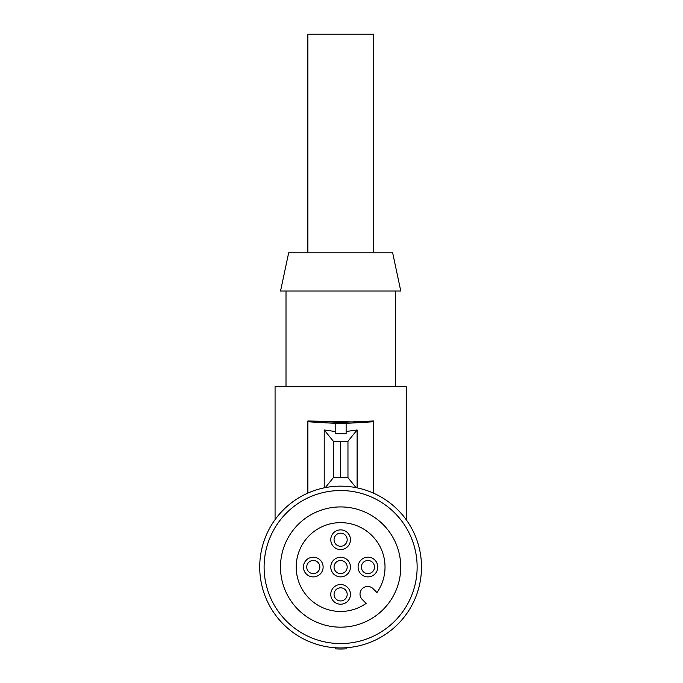 <?xml version="1.0" encoding="UTF-8"?>
<svg xmlns="http://www.w3.org/2000/svg" width="683" height="683" viewBox="0 0 683 683"><rect width="100%" height="100%" fill="white"/><g stroke="black" fill="none" stroke-linecap="round" stroke-linejoin="round"><path stroke-width="1.02" d="M357.704 422.026L307.871 420.984L340.663 422.41L373.456 420.984L373.456 493.126M406.248 519.763L406.248 386.68L275.07 386.68L275.07 519.643M307.871 420.984L307.871 421.77L335.191 423.366L346.127 423.366L373.456 421.77M307.871 493.083L307.871 421.77M335.191 423.366L335.191 433.688L346.127 433.688L346.127 423.366L346.127 431.502L357.107 429.974L347.963 441.269L347.963 477.665L356.039 487.636M347.963 477.665L333.364 477.665L333.364 441.269L324.212 429.974L335.191 431.502M325.296 487.619L333.364 477.665M335.191 647.757L335.191 648.85A81.986 81.986 0 0 0 346.127 648.85L346.127 647.749M357.107 429.974L357.107 487.858M324.212 487.841L324.212 429.974M347.963 441.269L333.364 441.269M400.784 291.035L280.542 291.035L288.67 252.778L392.648 252.778L400.784 291.035M340.663 441.525L340.663 477.408M421.505 567.052A80.893 80.893 0 0 1 300.17 637.102A80.893 80.893 0 0 1 300.17 496.993A80.893 80.893 0 0 1 421.505 567.052M417.134 567.052A76.522 76.522 0 0 1 302.356 633.312A76.522 76.522 0 0 1 302.356 500.784A76.522 76.522 0 0 1 417.134 567.052M400.742 567.052A60.121 60.121 0 0 1 310.552 619.114A60.121 60.121 0 0 1 310.552 514.982A60.121 60.121 0 0 1 400.742 567.052M366.139 603.388A44.412 44.412 0 0 1 297.131 576.051A44.412 44.412 0 0 1 349.619 523.562A44.412 44.412 0 0 1 376.956 592.571L373.08 588.695A7.65 7.65 0 0 0 362.263 588.695A7.65 7.65 0 0 0 362.263 599.512L366.139 603.388M367.941 576.887A9.835 9.835 0 0 1 359.42 562.126A9.835 9.835 0 0 1 376.461 562.126A9.835 9.835 0 0 1 367.941 576.887M350.456 567.052A9.835 9.835 0 0 1 335.695 575.564A9.835 9.835 0 0 1 335.695 558.532A9.835 9.835 0 0 1 350.456 567.052M350.456 594.372A9.835 9.835 0 0 1 335.695 602.893A9.835 9.835 0 0 1 335.695 585.86A9.835 9.835 0 0 1 350.456 594.372M350.456 539.724A9.835 9.835 0 0 1 335.695 548.244A9.835 9.835 0 0 1 335.695 531.203A9.835 9.835 0 0 1 350.456 539.724M313.292 576.887A9.835 9.835 0 0 1 304.772 562.126A9.835 9.835 0 0 1 321.804 562.126A9.835 9.835 0 0 1 313.292 576.887M367.941 573.609A6.557 6.557 0 0 0 374.506 567.052A6.557 6.557 0 0 0 367.941 560.487A6.557 6.557 0 0 0 361.384 567.052A6.557 6.557 0 0 0 367.941 573.609M334.055 567.052A6.557 6.557 0 0 0 340.612 573.609A6.557 6.557 0 0 0 347.177 567.052A6.557 6.557 0 0 0 340.612 560.487A6.557 6.557 0 0 0 334.055 567.052M334.055 594.372A6.557 6.557 0 0 0 340.612 600.938A6.557 6.557 0 0 0 347.177 594.372A6.557 6.557 0 0 0 340.612 587.815A6.557 6.557 0 0 0 334.055 594.372M340.612 546.28A6.557 6.557 0 0 0 347.177 539.724A6.557 6.557 0 0 0 340.612 533.158A6.557 6.557 0 0 0 334.055 539.724A6.557 6.557 0 0 0 340.612 546.28A6.557 6.557 0 0 1 334.055 539.724A6.557 6.557 0 0 1 340.612 533.158A6.557 6.557 0 0 1 347.177 539.724M313.292 573.609A6.557 6.557 0 0 0 319.849 567.052A6.557 6.557 0 0 0 313.292 560.487A6.557 6.557 0 0 0 306.727 567.052A6.557 6.557 0 0 0 313.292 573.609M307.871 252.778L307.871 34.15L373.456 34.15L373.456 252.778M395.32 386.68L395.32 291.035M286.006 386.68L286.006 291.035"/></g></svg>
